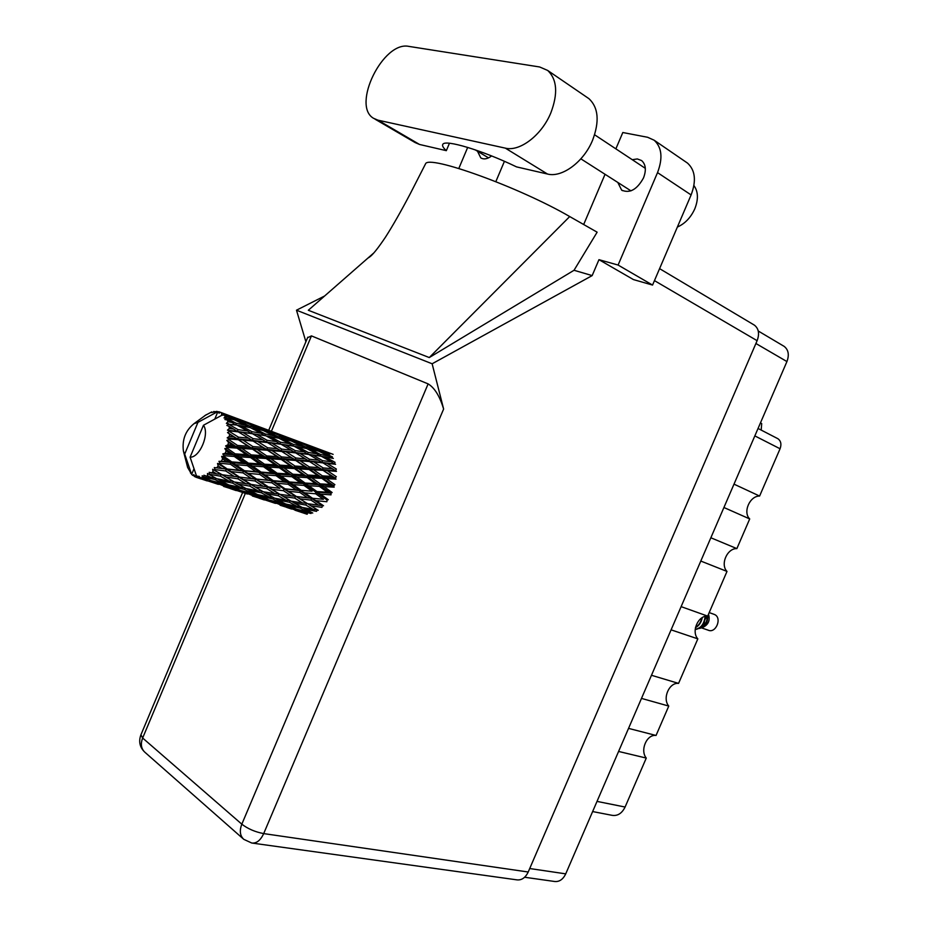 <?xml version="1.0" encoding="UTF-8"?>
<svg xmlns="http://www.w3.org/2000/svg" width="928" height="928" viewBox="0 0 928 928"><rect width="100%" height="100%" fill="white"/><g stroke="black" fill="none" stroke-linecap="round" stroke-linejoin="round"><path stroke-width="1.39" d="M723.921 507.5L749.708 518.938L736.867 548.61L710.848 537.764M700.802 561.057L726.995 571.428L707.67 616.111L681.117 606.645M671.095 629.845L697.833 638.858L678.565 683.391L651.479 675.282M641.492 698.401L668.763 706.069L656.05 735.463L628.546 728.387M618.593 751.448L646.271 758.072L625.089 807.035C621.899 813.462 617.538 816.211 611.981 815.306L592.632 811.559M783.394 345.924L784.195 346.399C788.487 349.844 789.392 354.902 786.932 361.572L565.732 873.851C562.994 879.512 559.224 882.041 554.445 881.461L524.622 877.25M777.362 438.434L777.896 438.712C780.947 440.939 781.666 444.28 780.065 448.758L759.603 496.051L734.002 484.149M760.438 422.924L761.691 423.574L761.192 430.082M749.708 518.938C742.655 512.279 749.743 495.877 759.603 496.051M726.995 571.428C720.07 564.514 727.146 548.146 736.867 548.61M697.833 638.858C691.07 631.62 698.111 615.31 707.67 616.111M668.763 706.069C662.151 698.506 669.181 682.242 678.565 683.391M646.271 758.072C639.786 750.253 646.793 734.036 656.05 735.463M374.958 119.12L415.071 142.541L419.549 144.466L446.333 150.661C443.155 147.761 441.983 145.673 442.807 144.374C444.883 139.107 482.34 150.336 516.548 166.889L547.497 174.035C561.927 177.944 583.7 161.982 592.54 140.337C599.674 121.475 598.467 107.59 588.932 98.67L587.053 97.382M505.354 148.144C519.761 151.89 541.732 135.21 550.814 112.926C558.157 93.531 557.102 79.356 547.636 70.424L539.655 66.978L408.912 46.4C383.102 40.635 351.318 105.641 373.543 118.297L377.986 120.176L505.354 148.144L547.497 174.035M693.924 185.554C698.25 191.574 698.529 199.346 694.782 208.87C690.792 217.604 684.98 223.671 677.359 227.07M477.502 151.241L480.739 157.83C483.801 159.697 487.432 159.071 491.643 155.95M617.816 182.456L621.644 190.124C629.764 193.662 637.049 189.59 643.51 177.921C646.445 170.149 645.818 164.372 641.619 160.567L637.35 158.943L632.258 159.697M446.333 150.661L449.442 143.26M685.978 162.052L687.52 163.108C695.258 170.218 696.452 180.821 691.105 194.938L657.523 172.62C662.998 158.154 661.884 147.355 654.159 140.221L647.651 137.286L622.816 132.518L615.867 148.851M652.558 285.07L633.441 279.583L598.954 259.678L618.094 265.048L652.558 285.07L691.105 194.938M324.614 295.997L296.484 310.196L305.892 341.748M598.954 259.678L592.168 275.593L432.135 363.776L443.619 409.039L263.691 833.599L528.218 872.007L757.12 340.68L654.46 280.627M618.094 265.048L657.523 172.62M605.044 174.29L583.677 224.518M592.168 275.593L574.026 270.28L597.133 232.186L569.711 216.56C519.692 187.375 428.028 154.338 425.511 163.908L410.188 193.859C400.954 211.41 392.718 225.864 385.456 237.197C371.966 257.288 369.205 257.079 367.836 258.158L373.868 252.892M458.815 168.467L467.689 147.401M495.83 181.644L504.426 161.321M574.026 270.28L429.27 357.558L308.316 310.265L367.836 258.158M296.484 310.196L432.135 363.776M753.664 324.719L754.476 325.194C758.768 328.686 759.649 333.848 757.12 340.68M528.218 872.007C525.41 877.807 521.617 880.417 516.815 879.848L252.555 843.134M307.586 337.711L311.448 335.89L428.121 383.89C434.594 387.788 439.756 396.175 443.619 409.039M425.117 164.685L425.511 163.908M429.27 357.558L569.711 216.56M701.44 627.85L708.215 630.193C715.894 633.778 722.367 617.816 714.56 614.533L713.771 614.232M707.066 616.389L705.199 619.196M704.398 621.899L704.433 625.112M702.403 627.502L702.983 627.305C708.447 624.637 710.291 620.275 708.493 614.197M701.893 627.688L705.814 624.996L708.168 614.951M707.786 615.844C707.786 622.166 705.616 626.18 701.266 627.896L700.663 628.105M699.642 628.465C704.433 626.655 707.02 622.537 707.403 616.111M695.2 629.416L695.722 629.416C701.429 628.326 704.688 623.952 705.5 616.32M695.211 629.288C700.907 628.314 704.213 624.01 705.118 616.401M695.466 627.641C699.028 625.797 701.301 622.444 702.299 617.584M695.548 627.282C698.761 625.414 700.86 622.27 701.846 617.862M225.226 414.143L218.811 411.707L219.054 413.238L220.238 412.218L226.084 414.793M254.284 424.978L234.39 417.554L255.119 425.627M282.425 435.487L263.169 428.295L283.249 436.114M309.72 445.672L291.056 438.7L310.52 446.287M328.674 453.711L318.06 448.781L325.566 451.518M307.133 514.24L294.918 510.191L306.147 513.323M307.4 513.834L299.976 510.713L311.054 513.509L311.704 512.511M294.942 509.356L302.424 512.384L283.782 506.166L294.942 509.356L295.464 508.683M303.932 512.407L302.424 512.384M296.589 509.205L289.06 505.667L300.336 508.173L307.713 511.908L296.589 509.205M283.922 504.449L291.508 507.883L280.291 504.797L272.577 501.561L283.922 504.449L284.583 503.44M307.713 511.908L310.671 511.989M293.851 507.941L291.508 507.883M298.456 509.669L299.976 510.713M282.866 505.528L283.782 506.166M285.627 503.962L278.006 500.03L289.408 502.234L296.948 506.386L285.627 503.962M272.786 498.939L280.476 502.79L269.039 500.006L261.22 496.352L272.786 498.939L273.505 497.594M296.948 506.386L300.521 506.549M283.504 502.895L280.476 502.79M286.914 504.252L289.06 505.667M301.055 506.85L300.336 508.173M270.999 500.494L272.577 501.561M219.658 463.861L220.04 463.281L230.446 464.244L239.099 470.218L227.279 469.011L219.658 463.861L217.512 463.466L218.173 465.96L221.85 468.408L214.287 467.573L215.122 469.626L225.736 470.96L234.169 476.424L222.152 474.73L212.674 469.278L213.034 471.702L216.653 473.895L209.16 472.317L209.751 474.347L220.47 476.18L228.787 480.994L216.7 478.72L207.466 473.466L207.57 475.693L211.166 477.595L203.882 475.24L204.264 477.154L214.971 479.556L223.3 483.662L211.259 480.704L203.812 477.294L202.223 475.762L202.142 477.688L205.761 479.277L200.61 477.874L198.812 476.18L199.021 477.874L218.057 484.277L198.604 477.839L197.27 476.052L197.084 477.572L200.796 478.848L196.643 477.456M221.432 461.03L222.65 458.826L226.444 461.471L218.927 461.32L220.04 463.281M223.868 456.39L224.17 455.718L234.262 456.448L243.24 462.782L231.745 461.9L223.868 456.39L221.641 456.414L222.65 458.826M225.26 453.189L226.165 450.764L230.109 453.525L225.26 453.189L222.778 453.954L224.17 455.718M227.035 448.143L227.244 447.435L236.953 448.096L246.326 454.604L235.236 453.873L227.035 448.143L224.82 448.56L226.165 450.764M227.952 444.79L228.497 442.308L232.615 445.115L227.952 444.79L225.597 445.95L227.244 447.435M228.949 439.675L229.054 438.979L238.334 439.721L248.159 446.217L237.533 445.452L228.949 439.675L226.815 440.417L228.497 442.308M229.344 436.38L229.483 434.002L233.798 436.775L229.344 436.38L227.186 437.842L229.054 438.979M229.506 431.532L229.483 430.882L238.334 431.88L248.611 438.178L238.484 437.192L229.506 431.532L227.511 432.541L229.483 434.002M229.332 428.527L229.077 426.404L233.578 429.049L229.332 428.527L227.441 430.151L229.483 430.882M228.659 424.247L236.942 425.094L247.66 430.998L238.044 429.629L228.659 424.247L226.861 425.43L229.077 426.404M227.952 421.718L227.29 419.99L231.988 422.449L227.952 421.718L226.374 423.388L228.532 423.702M226.478 418.296L234.262 419.758L245.386 425.14L236.234 423.249L226.478 418.296L224.912 419.537L227.29 419.99M225.284 416.394L224.286 415.164L229.135 417.368L225.284 416.394L224.042 417.971L226.246 417.867M193.998 468.768L191.644 474.405L192.722 475.391L193.917 474.614L194.346 476.493L195.53 475.554L195.727 477.143L197.049 477.572L190.101 457.191C199.81 457.678 209.844 433.678 203.452 425.268L221.885 415.234L224.286 415.164M200.61 477.874L202.142 477.688M205.958 476.493L207.57 475.693M211.456 473.071L213.034 471.702M216.723 467.805L218.173 465.96M274.502 498.139L266.719 493.777L278.272 495.726L285.963 500.273L274.502 498.139M261.441 492.826L269.259 497.083L257.648 494.601L249.702 490.529L261.441 492.826L262.183 491.144M285.963 500.273L290.104 500.54M272.925 497.28L269.259 497.083M275.21 498.278L278.006 500.03M290.151 500.575L289.408 502.234M258.993 494.902L261.22 496.352M263.146 491.712L255.177 486.945L266.846 488.638L274.734 493.568L263.146 491.712M249.829 486.11L257.845 490.784L246.059 488.58L237.974 484.091L249.829 486.11L250.467 484.312L234.25 481.957L225.956 477.05L237.951 478.813L246.152 483.894M274.734 493.568L278.899 493.951L278.272 495.726M262.102 491.098L257.845 490.784M263.274 491.736L266.719 493.777M246.813 488.731L249.702 490.529M251.511 484.694L243.356 479.544L255.084 480.994L263.216 486.307L250.467 484.312L255.177 486.945M263.216 486.307L267.345 486.817L266.846 488.638M234.401 481.98L237.974 484.091M239.586 477.12L231.153 471.598L242.974 472.862L251.349 478.512L238.473 476.969L255.444 479.161L255.084 480.994M251.349 478.512L288.19 482.502L333.72 485.762L330.368 484.439L320.264 483.906L311.808 477.85L321.877 478.384L330.368 484.439M237.951 478.813L238.473 476.969L234.169 476.424M222.152 474.73L225.956 477.05M227.279 469.011L226.119 469.104L243.356 479.544M214.287 467.573L243.194 471.03L242.974 472.862M239.099 470.218L275.976 473.999L335.298 478.082L332.027 476.412L322.399 475.867L313.502 469.742L323.083 470.368L332.027 476.412M225.736 470.96L226.119 469.104L221.85 468.408M217.512 463.466L231.153 471.598M286.636 507.384L291.601 509.054M280.163 505.25L286.984 507.384M267.392 500.169L275.187 503.312L255.942 496.898L267.392 500.169L267.914 499.496M276.73 503.336L275.187 503.312M255.954 495.1L263.83 498.649L252.323 495.471L244.284 492.13L255.954 495.1L256.604 494.079M266.22 498.719L263.83 498.649M255.003 496.236L255.942 496.898M244.331 489.404L252.346 493.383L240.607 490.506L232.476 486.736L244.331 489.404L245.062 488.047M255.467 493.51L252.346 493.383M242.637 491.028L244.284 492.13M232.534 483.094L240.677 487.502L228.752 484.926L220.47 480.716L232.534 483.094L233.288 481.4M244.447 487.71L240.677 487.502M230.167 485.24L232.476 486.736M233.183 481.342L228.787 480.994M217.488 478.871L220.47 480.716M220.47 476.18L221.119 474.359L216.653 473.895M258.97 498.162L264.329 499.96M252.346 495.981L259.33 498.174M238.96 490.692L247.08 493.94L227.232 487.328L238.96 490.692L239.482 489.996M248.669 493.986L247.08 493.94M227.058 485.437L235.26 489.114L223.451 485.854L215.064 482.374L227.058 485.437L227.708 484.416M237.707 489.195L235.26 489.114M226.235 486.643L227.232 487.328M226.513 483.813L223.3 483.662M213.37 481.249L215.064 482.374M215.052 477.827L211.166 477.595M214.971 479.556L215.702 478.187M230.446 488.662L236.199 490.587M223.636 486.423L230.805 488.673M219.681 484.323L218.057 484.277M208.29 479.37L205.761 479.277M209.612 480.901L210.146 480.205M200.993 478.848L207.164 480.913M194.346 476.493L195.704 476.98M190.542 473.118L190.472 472.085L191.62 474.382L184.695 454.094L197.966 422.344L193.998 423.667C185.496 430.627 181.969 439.779 183.419 451.101L187.642 467.492L191.11 473.373M223.126 414.027L241.953 420.976L233.195 418.458L223.126 414.027L223.08 415.187M221.514 412.867L221.583 414.538L222.801 413.76M218.811 411.707L217.535 412.508L214.797 419.038M192.722 475.391L193.964 475.716M183.419 451.101L184.695 454.094M197.966 422.344L216.34 412.368L217.535 412.508M218.138 411.893L216.897 411.359L216.34 412.368M216.897 411.359L211.445 412.554L211.735 411.928L204.775 415.64M319.661 449.338L305.648 444.094M317.388 448.746L318.06 448.781M292.749 439.304L278.284 433.886M314.592 447.609L325.171 452.006L317.388 449.813L306.785 445.15L314.592 447.609M332.201 458.188L332.398 456.878L322.109 451.971L329.927 454.059M319.963 451.785L322.109 451.971M326.668 453.166L325.171 452.006M317.388 449.813L317.318 450.811M305.312 445.034L306.785 445.15M301.913 443.085L301.925 443.746M290.36 438.666L291.056 438.7M214.542 411.672L213.823 411.452M264.979 428.933L250.061 423.342M287.436 437.471L298.317 441.983L290.197 439.686L279.328 434.907L287.436 437.471M303.178 444.094L313.757 448.862L305.614 446.925L295.069 441.914L303.178 444.094M318.501 451.089L328.756 456.089L320.578 454.488L310.335 449.256L318.501 451.089M318.246 510.307L310.88 505.806L321.935 507.361L322.41 505.598L323.536 505.76L316.03 500.668L326.876 501.735L327.05 499.983L328.268 499.705L320.508 494.137L331.041 494.856L330.902 493.22L332.131 492.513L324.023 486.62L334.15 487.154L333.72 485.762L334.88 484.66L326.343 478.628L336.017 479.15L335.298 478.082L336.319 476.667L327.329 470.67L336.493 471.366L335.553 470.693L336.365 469.058L326.911 463.269L335.588 464.302L334.474 464.058L335.02 462.318L325.136 456.901L333.349 458.409M321.691 456.472L325.136 456.901M331.319 458.026L328.756 456.089M320.578 454.488L320.206 456.089M307.47 448.943L310.335 449.256M315.856 450.474L313.757 448.862M305.614 446.925L305.416 448.247M292.842 441.705L295.069 441.914M299.837 443.166L298.317 441.983M290.197 439.686L290.128 440.696M277.808 434.791L279.328 434.907M274.34 432.808L274.352 433.457M262.45 428.249L263.169 428.295M236.304 418.238L220.899 412.461M259.411 427.019L270.582 431.648L262.148 429.235L251.001 424.351L259.411 427.019M275.581 433.817L286.439 438.7L277.994 436.659L267.148 431.52L275.581 433.817M291.299 440.974L301.844 446.101L293.341 444.408L282.831 439.048L291.299 440.974M306.553 448.479L316.773 453.804L308.189 452.423L298.039 446.878L306.553 448.479M321.332 456.274L331.18 461.773L322.55 460.659L312.736 454.975L321.332 456.274M322.55 460.659L321.865 462.376L334.474 464.058L331.18 461.773M322.898 462.84L332.305 468.686L323.176 467.944L313.815 461.947L326.911 463.269M308.189 452.423L307.644 454.186L312.005 454.871M308.746 454.43L318.536 460.195L309.476 459.244L299.767 453.316L312.736 454.975M319.847 456.031L316.773 453.804M294.478 446.414L298.039 446.878M304.488 448.073L301.844 446.101M293.341 444.408L292.97 446.02M279.873 438.712L282.831 439.048M288.596 440.336L286.439 438.7M277.994 436.659L277.785 438.004M264.84 431.3L267.148 431.52M272.159 432.854L270.582 431.648M262.148 429.235L262.067 430.256M249.423 424.224L251.001 424.351M245.862 422.182L245.862 422.843M233.636 417.507L234.39 417.554M247.092 423.191L258.239 428.202L249.47 426.056L238.31 420.79L247.092 423.191M263.227 430.534L274.073 435.789L265.234 433.991L254.458 428.504L263.227 430.534M278.91 438.225L289.397 443.677L280.523 442.215L270.071 436.531L278.91 438.225M294.083 446.206L304.222 451.843L295.266 450.648L285.174 444.825L294.083 446.206M323.176 467.944L322.26 469.487L335.553 470.693L332.305 468.686M323.083 470.368L322.26 469.487L327.329 470.67M309.476 459.244L308.664 460.903L321.865 462.376L318.536 460.195M309.604 461.576L318.93 467.619L309.384 466.958L300.138 460.81L309.604 461.576L308.664 460.903L313.815 461.947M295.266 450.648L294.57 452.388L307.644 454.186L304.222 451.843M295.603 452.841L305.289 458.838L295.835 458.014L286.207 451.878L299.767 453.316M280.523 442.215L279.954 444.002L283.898 444.628M281.056 444.245L291.102 450.138L281.752 449.117L271.742 443.039L285.174 444.825M292.575 445.962L289.397 443.677M266.382 436.044L270.071 436.531M276.811 437.807L274.073 435.789M265.234 433.991L264.851 435.626M251.395 428.156L254.458 428.504M260.466 429.873L258.239 428.202M249.47 426.056L249.249 427.414M235.932 420.558L238.31 420.79M243.577 422.194L241.953 420.976M233.195 418.458L233.114 419.479M250.374 427.646L261.151 433.237L251.94 431.671L241.187 425.848L250.374 427.646M265.965 435.812L276.405 441.589L267.113 440.301L256.743 434.339L265.965 435.812M322.399 475.867L321.308 477.143L326.343 478.628M309.384 466.958L308.363 468.396L322.26 469.487L318.93 467.619M309.059 469.464L317.933 475.612L307.887 475.066L299.094 468.884L309.059 469.464L308.363 468.396L313.502 469.742M295.835 458.014L294.907 459.592L308.664 460.903L305.289 458.838M295.73 460.474L304.964 466.668L295.011 466.053L285.836 459.778L295.73 460.474L294.907 459.592L300.138 460.81M281.752 449.117L280.929 450.799L294.57 452.388L291.102 450.138M281.857 451.484L291.45 457.666L281.602 456.936L272.043 450.625L281.857 451.484L280.929 450.799L286.207 451.878M267.113 440.301L266.406 442.076L279.954 444.002L276.405 441.589M267.415 442.528L277.414 448.676L267.624 447.772L257.706 441.496L271.742 443.039M251.94 431.671L251.36 433.492L254.782 434.049M252.451 433.712L262.81 439.768L253.112 438.654L242.8 432.425L256.743 434.339M264.434 435.557L261.151 433.237M237.394 425.337L241.187 425.848M248.217 427.205L245.386 425.14M236.234 423.249L235.84 424.896M190.101 457.191L203.452 425.268M231.432 419.073L229.135 417.368M320.264 483.906L319.058 484.834L324.023 486.62M321.877 478.384L321.308 477.143L317.933 475.612M307.887 475.066L306.727 476.18L311.808 477.85M295.011 466.053L293.909 467.352L308.363 468.396L304.964 466.668M294.466 468.605L303.247 474.811L292.819 474.22L284.084 468.002L294.466 468.605L293.909 467.352L299.094 468.884M281.602 456.936L280.569 458.397L294.907 459.592L291.45 457.666M281.254 459.476L290.394 465.763L280.047 465.16L270.941 458.815L281.254 459.476L280.569 458.397L285.836 459.778M267.624 447.772L266.684 449.372L280.929 450.799L277.414 448.676M267.496 450.266L277.02 456.611L266.73 455.915L257.276 449.5L267.496 450.266L266.684 449.372L272.043 450.625M253.112 438.654L252.277 440.359L266.406 442.076L262.81 439.768M253.193 441.044L263.088 447.389L252.892 446.577L243.032 440.116L253.193 441.044L252.277 440.359L257.706 441.496M238.044 429.629L237.324 431.427L251.36 433.492L247.66 430.998M238.334 431.88L242.8 432.425M235.376 424.815L231.988 422.449M307.145 477.595L315.59 483.65L305.092 483.036L296.716 477.004L307.145 477.595L306.727 476.18L303.247 474.811M319.348 486.365L327.433 492.234L316.912 491.55L308.838 485.727L319.348 486.365L319.058 484.834L315.59 483.65M316.912 491.55L315.682 492.06L330.902 493.22L327.433 492.234M315.648 493.777L323.408 499.287L312.562 498.29L304.778 492.872L315.648 493.777L315.682 492.06L320.508 494.137M305.092 483.036L303.862 483.766L308.838 485.727M292.819 474.22L291.612 475.159L296.716 477.004M280.047 465.16L278.876 466.297L293.909 467.352L290.394 465.763M279.293 467.724L287.993 473.93L277.205 473.257L268.517 467.062L279.293 467.724L278.876 466.297L284.084 468.002M266.73 455.915L265.617 457.237L280.569 458.397L277.02 456.611M266.174 458.513L275.256 464.87L264.492 464.209L255.467 457.84L266.174 458.513L265.617 457.237L270.941 458.815M252.892 446.577L251.859 448.062L266.684 449.372L263.088 447.389M252.532 449.164L261.974 455.602L251.279 454.917L241.872 448.421L252.532 449.164L251.859 448.062L257.276 449.5M238.484 437.192L237.545 438.816L252.277 440.359L248.611 438.178M238.334 439.721L237.545 438.816L243.032 440.116M227.441 430.151L237.324 431.427L233.578 429.049M291.879 476.714L300.266 482.722L289.432 481.98L281.068 476.006L291.879 476.714L291.612 475.159L287.993 473.93M303.99 485.414L312.052 491.202L301.194 490.344L293.155 484.636L303.99 485.414L303.862 483.766L300.266 482.722M312.562 498.29L323.408 499.287M311.042 500.134L318.559 505.157L307.504 503.684L299.918 498.812L311.042 500.134L311.379 498.348L316.03 500.668M301.194 490.344L312.052 491.202M299.779 492.408L307.574 497.779L296.426 496.515L288.643 491.295L299.779 492.408L299.976 490.634L304.778 492.872M289.432 481.98L288.19 482.502L293.155 484.636M277.205 473.257L275.976 473.999L281.068 476.006M264.492 464.209L263.274 465.172L278.876 466.297L275.256 464.87M263.529 466.738L272.217 472.92L261.046 472.097L252.404 465.984L263.529 466.738L263.274 465.172L268.517 467.062M251.279 454.917L250.108 456.089L265.617 457.237L261.974 455.602M250.514 457.527L259.527 463.896L248.391 463.153L239.389 456.796L250.514 457.527L250.108 456.089L255.467 457.84M237.533 445.452L236.42 446.809L251.859 448.062L248.159 446.217M236.953 448.096L236.42 446.809L241.872 448.421M227.186 437.842L237.545 438.816L233.798 436.775M276.08 475.67L284.42 481.609L273.261 480.692L264.909 474.823L276.08 475.67L275.976 473.999L272.217 472.92M288.144 484.242L296.206 489.914L285.035 488.836L276.973 483.279L288.144 484.242L288.19 482.502L284.42 481.609M307.504 503.684L310.88 505.806M297.273 496.619L311.379 498.348L322.41 505.598L318.559 505.157M296.426 496.515L299.918 498.812M285.035 488.836L299.976 490.634L311.379 498.348L307.574 497.779M283.516 490.715L291.334 495.888L279.954 494.346L272.078 489.334L283.516 490.715L283.864 488.905L288.643 491.295M248.391 463.153L247.161 463.919L263.274 465.172L299.976 490.634L296.206 489.914M273.261 480.692L272.043 480.994L276.973 483.279M261.046 472.097L259.805 472.642L264.909 474.823M247.254 465.601L255.896 471.702L244.4 470.716L235.735 464.696L247.254 465.601L247.161 463.919L252.404 465.984M235.236 453.873L234.018 454.859L250.108 456.089L263.274 465.172L259.527 463.896M234.262 456.448L234.018 454.859L239.389 456.796M225.597 445.95L236.42 446.809L250.108 456.089L246.326 454.604M226.815 440.417L236.42 446.809L232.615 445.115M259.759 474.405L268.111 480.217L256.615 479.08L248.263 473.373L259.759 474.405L259.805 472.642L255.896 471.702M271.846 482.792L279.896 488.29L268.47 486.98L260.362 481.597L271.846 482.792L272.043 480.994L268.111 480.217M294.814 498.139L302.424 502.941L291.125 501.155L283.481 496.526L294.814 498.139L295.301 496.352L291.334 495.888M305.822 505.041L313.212 509.449L302.064 507.396L294.559 503.162L305.822 505.041L306.449 503.301L302.424 502.941M312.759 513.045L305.416 509.228L316.541 511.363L317.272 509.716L313.212 509.449M305.416 509.228L302.725 507.523M294.559 503.162L291.23 501.166M283.481 496.526L279.954 494.346M268.76 487.014L279.896 488.29M272.078 489.334L268.47 486.98M260.362 481.597L255.444 479.161L256.615 479.08M248.263 473.373L243.194 471.03L244.4 470.716M235.735 464.696L230.515 462.457L247.161 463.919L243.24 462.782M221.641 456.414L230.515 462.457L231.745 461.9M222.778 453.954L234.018 454.859L230.109 453.525M226.444 461.471L230.515 462.457L267.345 486.817L288.979 499.879M218.927 461.32L230.515 462.457L230.446 464.244M705.814 624.996L707.832 616.818M707.078 619.37L707.032 616.122M224.82 448.56L283.864 488.905L316.518 509.263M227.511 432.541L265.617 457.237L327.05 499.983M246.036 436.589L280.569 458.397L330.902 493.22M275.43 447.447L308.363 468.396L333.72 485.762M303.92 457.98L335.298 478.082M331.424 468.141L335.553 470.693M212.674 469.278L231.037 480.078M238.473 476.969L260.478 490.135M597.017 801.398L625.089 807.035M529.714 868.538L565.732 873.851M786.932 361.572L755.902 343.499M780.065 448.758L754.835 435.893M311.448 335.89L271.394 431.323M245.236 493.615L142.645 738.027L241.825 824.18L428.121 383.89M263.691 833.599C255.154 831.975 247.869 828.832 241.825 824.18C239.331 830.711 239.992 835.768 243.786 839.341L251.732 843.018C256.499 843.564 260.49 840.432 263.691 833.599M242.521 492.722L140.836 735.022C138.481 741.716 139.826 747.458 144.872 752.237C141.149 748.745 140.406 744.012 142.645 738.027L140.928 734.79M419.549 144.466L377.986 120.176M777.896 438.712L758.048 428.458M784.195 346.399L758.246 331.006M594.604 134.78L645.32 168.339M480.739 157.83L481.342 158.201M621.644 190.124L622.479 190.658M659.588 268.644L754.476 325.194M307.806 337.189L268.714 430.325M144.872 752.237L243.403 839.005M654.159 140.221L687.52 163.108M475.101 149.791L488.534 157.876M580.87 158.839L630.97 190.855M588.932 98.67L547.636 70.424M714.293 614.417L709.201 612.584M193.998 423.667L206.294 414.665M333.129 454.36L320.241 449.546M306.6 444.454L293.329 439.501M279.235 434.246L265.536 429.13M251.001 423.713L236.849 418.424M335.46 464.29L333.43 463.907M221.85 412.832L220.446 412.31M308.154 454.349L306.136 453.966M279.92 444.083L277.901 443.688M250.711 433.469L248.716 433.074M249.04 438.399L250.142 439.106M278.33 449.198L279.235 449.79M306.669 459.662L307.377 460.126"/></g></svg>
